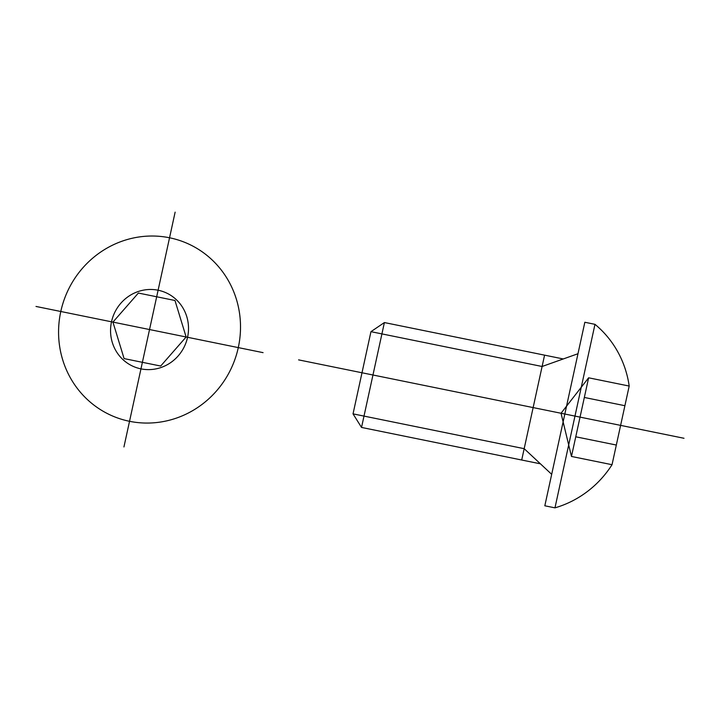 <?xml version="1.0" encoding="UTF-8"?>
<svg xmlns="http://www.w3.org/2000/svg" width="720" height="720" viewBox="0 0 720 720"><rect width="100%" height="100%" fill="white"/><g stroke="black" fill="none" stroke-linecap="round" stroke-linejoin="round"><path stroke-width="1.08" d="M263.07 352.647L149.535 329.544L123.939 446.949M36 306.45L149.535 329.544L175.131 212.148M60.795 311.49A94.032 90.441 112.4 0 1 211.239 259.101A94.032 90.441 112.4 0 1 176.58 418.041A94.032 90.441 112.4 0 1 60.795 311.49M111.501 321.813A40.302 38.763 112.4 0 1 175.977 299.358A40.302 38.763 112.4 0 1 161.127 367.47A40.302 38.763 112.4 0 1 111.501 321.813M174.978 300.492L186.129 336.987L160.686 366.039L124.092 358.596L112.941 322.101L138.384 293.049L174.978 300.492M684 438.273L298.602 359.874M353.034 413.865L524.178 448.677L540.423 463.824L361.53 427.437L353.034 413.865L370.953 331.668L542.097 366.489L577.98 353.727M540.423 463.824L551.682 474.327M370.953 331.668L384.39 322.56L563.283 358.956M521.703 460.017L544.572 355.149M361.53 427.437L384.39 322.56M561.033 413.253L588.618 377.802L629.19 386.055L612.036 464.706L571.473 456.453L561.033 413.253M624.897 405.711L584.334 397.458M616.329 445.041L575.757 436.788M571.473 456.453L588.618 377.802M554.967 507.852L594.981 324.333L584.838 322.263L544.824 505.791L554.967 507.852A100.755 96.894 112.4 0 0 612.036 464.706M594.981 324.333A100.755 96.894 112.4 0 1 629.19 386.055"/></g></svg>
